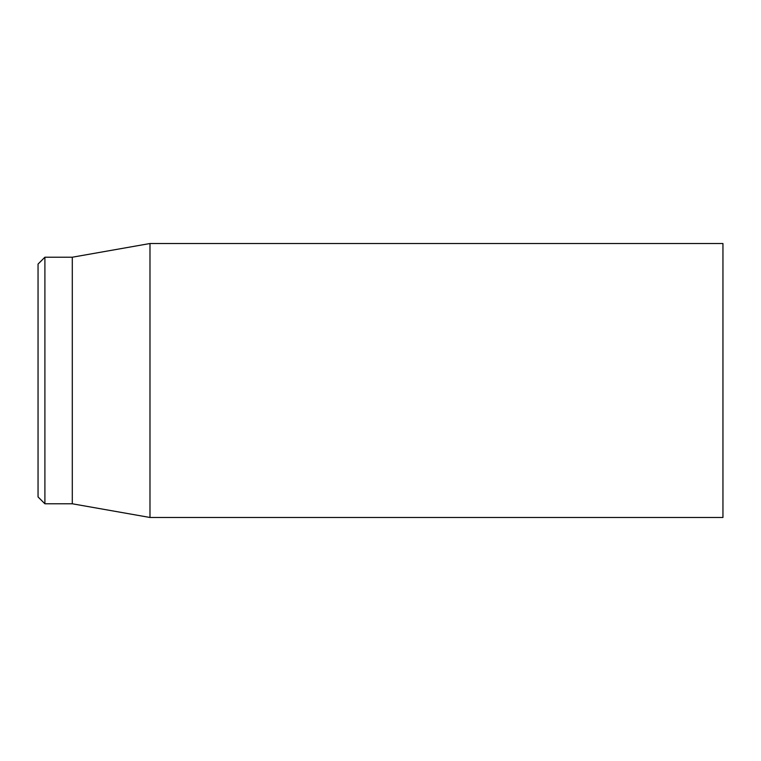 <?xml version="1.0" encoding="UTF-8"?>
<svg xmlns="http://www.w3.org/2000/svg" width="761" height="761" viewBox="0 0 761 761"><rect width="100%" height="100%" fill="white"/><g stroke="black" fill="none" stroke-linecap="round" stroke-linejoin="round"><path stroke-width="1.14" d="M722.95 380.5L722.95 243.52L149.984 243.52L149.984 517.48L722.95 517.48L722.95 380.5M38.05 380.5L38.05 496.933L44.899 503.782L44.899 257.218L38.05 264.067L38.05 380.5M44.899 503.782L72.295 503.782L72.295 257.218L44.899 257.218M72.295 503.782L149.984 517.48M72.295 257.218L149.984 243.52"/></g></svg>
